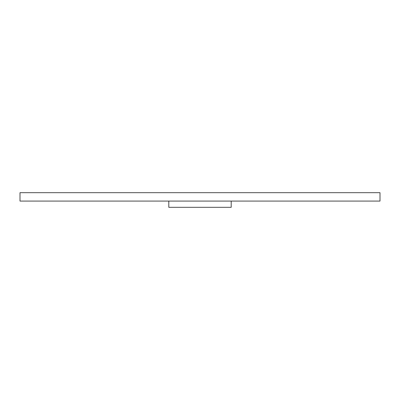 <?xml version="1.0" encoding="UTF-8"?>
<svg xmlns="http://www.w3.org/2000/svg" width="400" height="400" viewBox="0 0 400 400"><rect width="100%" height="100%" fill="white"/><g stroke="black" fill="none" stroke-linecap="round" stroke-linejoin="round"><path stroke-width="0.6" d="M20 192.68L20 201.08L20 192.68L380 192.68L380 201.08L20 201.08L380 201.08L380 192.68L20 192.68M231.2 207.32L231.2 201.08L231.2 207.32L168.8 207.32L168.8 201.08L168.8 207.32L231.2 207.32"/></g></svg>
